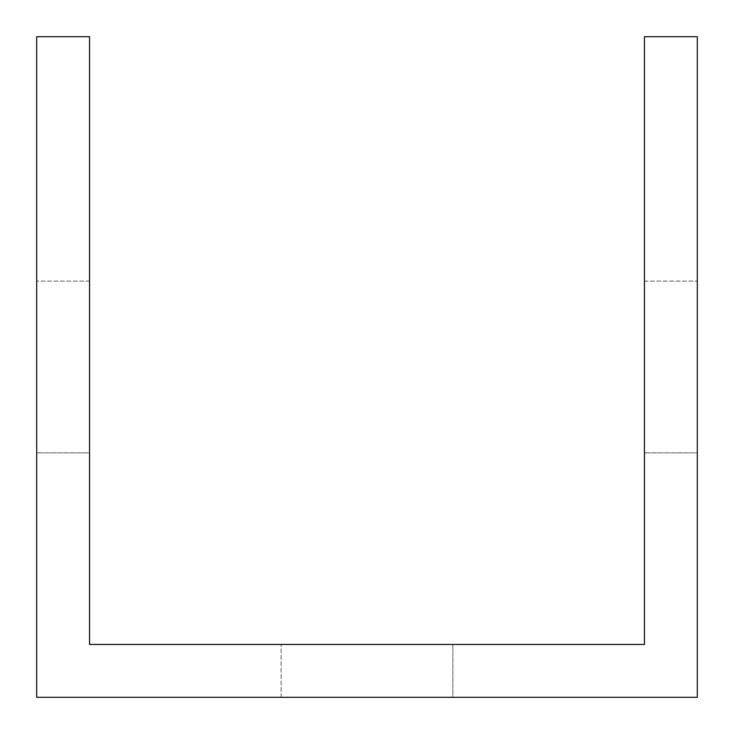 <?xml version="1.0" encoding="UTF-8"?>
<svg xmlns="http://www.w3.org/2000/svg" width="734" height="734" viewBox="0 0 734 734"><rect width="100%" height="100%" fill="white"/><g stroke="black" fill="none" stroke-linecap="round" stroke-linejoin="round"><path stroke-width="0.55" stroke-dasharray="3.67 2.75" d="M591.604 644.452L644.452 644.452L644.452 36.7L697.3 36.7L697.3 697.3L36.7 697.3L36.7 36.7L89.548 36.7L89.548 644.452L591.604 644.452M452.878 644.452L281.122 644.452L452.878 644.452L281.122 644.452L452.878 644.452L281.122 644.452L452.878 644.452L281.122 644.452L452.878 644.452L281.122 644.452L452.878 644.452L281.122 644.452L452.878 644.452L281.122 644.452L452.878 644.452L281.122 644.452L452.878 644.452L281.122 644.452L452.878 644.452L281.122 644.452L452.878 644.452L281.122 644.452L452.878 644.452L281.122 644.452L452.878 644.452L281.122 644.452L452.878 644.452L281.122 644.452L452.878 644.452L281.122 644.452L452.878 644.452L281.122 644.452L452.878 644.452L281.122 644.452L452.878 644.452L281.122 644.452L452.878 644.452L281.122 644.452L452.878 644.452L281.122 644.452L452.878 644.452L281.122 644.452L452.878 644.452L281.122 644.452L452.878 644.452L281.122 644.452L452.878 644.452L281.122 644.452L452.878 644.452L281.122 644.452L452.878 644.452L281.122 644.452L452.878 644.452L281.122 644.452L452.878 644.452L281.122 644.452L452.878 644.452L281.122 644.452L452.878 644.452L281.122 644.452L452.878 644.452L281.122 644.452L452.878 644.452L281.122 644.452L452.878 644.452L281.122 644.452L452.878 644.452L281.122 644.452L452.878 644.452L281.122 644.452L452.878 644.452L281.122 644.452L452.878 644.452L281.122 644.452L452.878 644.452L281.122 644.452L452.878 644.452L281.122 644.452L452.878 644.452L281.122 644.452L452.878 644.452L281.122 644.452L452.878 644.452L281.122 644.452L452.878 644.452L281.122 644.452L452.878 644.452L281.122 644.452L452.878 644.452L281.122 644.452L452.878 644.452L281.122 644.452L452.878 644.452L281.122 644.452L452.878 644.452L281.122 644.452L452.878 644.452L281.122 644.452L452.878 644.452L281.122 644.452L452.878 644.452L281.122 644.452L452.878 644.452L281.122 644.452L452.878 644.452L281.122 644.452L452.878 644.452L281.122 644.452L452.878 644.452L281.122 644.452L452.878 644.452L281.122 644.452L452.878 644.452L281.122 644.452L452.878 644.452L281.122 644.452L452.878 644.452L281.122 644.452L452.878 644.452L281.122 644.452L452.878 644.452L281.122 644.452L452.878 644.452L281.122 644.452L452.878 644.452L281.122 644.452L452.878 644.452L452.878 697.3L281.122 697.3L452.878 697.3L281.122 697.3L452.878 697.3L281.122 697.3L452.878 697.3L281.122 697.3L452.878 697.3L281.122 697.3L452.878 697.3L281.122 697.3L452.878 697.3L281.122 697.3L452.878 697.3L281.122 697.3L452.878 697.3L281.122 697.3L452.878 697.3L281.122 697.3L452.878 697.3L281.122 697.3L452.878 697.3L281.122 697.3L452.878 697.3L281.122 697.3L452.878 697.3L281.122 697.3L452.878 697.3L281.122 697.3L452.878 697.3L281.122 697.3L452.878 697.3L281.122 697.3L452.878 697.3L281.122 697.3L452.878 697.3L281.122 697.3L452.878 697.3L281.122 697.3L452.878 697.3L281.122 697.3L452.878 697.3L281.122 697.3L452.878 697.3L281.122 697.3L452.878 697.3L281.122 697.3L452.878 697.3L281.122 697.3L452.878 697.3L281.122 697.3L452.878 697.3L281.122 697.3L452.878 697.3L281.122 697.3L452.878 697.3L281.122 697.3L452.878 697.3L281.122 697.3L452.878 697.3L281.122 697.3L452.878 697.3L281.122 697.3L452.878 697.3L281.122 697.3L452.878 697.3L281.122 697.3L452.878 697.3L281.122 697.3L452.878 697.3L281.122 697.3L452.878 697.3L281.122 697.3L452.878 697.3L281.122 697.3L452.878 697.3L281.122 697.3L452.878 697.3L281.122 697.3L452.878 697.3L281.122 697.3L452.878 697.3L281.122 697.3L452.878 697.3L281.122 697.3L452.878 697.3L281.122 697.3L452.878 697.3L281.122 697.3L452.878 697.3L281.122 697.3L452.878 697.3L281.122 697.3L452.878 697.3L281.122 697.3L452.878 697.3L281.122 697.3L452.878 697.3L281.122 697.3L452.878 697.3L281.122 697.3L452.878 697.3L281.122 697.3L452.878 697.3L281.122 697.3L452.878 697.3L281.122 697.3L452.878 697.3L281.122 697.3L452.878 697.3L281.122 697.3L452.878 697.3L281.122 697.3L452.878 697.3L281.122 697.3L452.878 697.3L281.122 697.3L452.878 697.3L281.122 697.3L452.878 697.3L281.122 697.3L452.878 697.3L281.122 697.3L452.878 697.3L281.122 697.3L452.878 697.3L452.878 644.452M644.452 452.878L644.452 281.122L644.452 452.878L644.452 281.122L644.452 452.878L644.452 281.122L644.452 452.878L644.452 281.122L644.452 452.878L644.452 281.122L644.452 452.878L644.452 281.122L644.452 452.878L644.452 281.122L644.452 452.878L644.452 281.122L644.452 452.878L644.452 281.122L644.452 452.878L644.452 281.122L644.452 452.878L644.452 281.122L644.452 452.878L644.452 281.122L644.452 452.878L644.452 281.122L644.452 452.878L644.452 281.122L644.452 452.878L644.452 281.122L644.452 452.878L644.452 281.122L644.452 452.878L644.452 281.122L644.452 452.878L644.452 281.122L644.452 452.878L644.452 281.122L644.452 452.878L644.452 281.122L644.452 452.878L644.452 281.122L644.452 452.878L644.452 281.122L644.452 452.878L644.452 281.122L644.452 452.878L644.452 281.122L644.452 452.878L644.452 281.122L644.452 452.878L644.452 281.122L644.452 452.878L644.452 281.122L644.452 452.878L644.452 281.122L644.452 452.878L644.452 281.122L644.452 452.878L644.452 281.122L644.452 452.878L644.452 281.122L644.452 452.878L644.452 281.122L644.452 452.878L644.452 281.122L644.452 452.878L644.452 281.122L644.452 452.878L644.452 281.122L644.452 452.878L644.452 281.122L644.452 452.878L644.452 281.122L644.452 452.878L644.452 281.122L644.452 452.878L644.452 281.122L644.452 452.878L644.452 281.122L644.452 452.878L644.452 281.122L644.452 452.878L644.452 281.122L644.452 452.878L644.452 281.122L644.452 452.878L644.452 281.122L644.452 452.878L644.452 281.122L644.452 452.878L644.452 281.122L644.452 452.878L644.452 281.122L644.452 452.878L644.452 281.122L644.452 452.878L644.452 281.122L644.452 452.878L644.452 281.122L644.452 452.878L644.452 281.122L644.452 452.878L644.452 281.122L644.452 452.878L644.452 281.122L644.452 452.878L644.452 281.122L644.452 452.878L644.452 281.122L644.452 452.878L644.452 281.122L644.452 452.878L644.452 281.122L644.452 452.878L644.452 281.122L644.452 452.878L644.452 281.122L644.452 452.878L644.452 281.122L644.452 452.878L644.452 281.122L644.452 452.878L644.452 281.122L644.452 452.878L644.452 281.122L644.452 452.878L697.3 452.878L697.3 281.122L697.3 452.878L697.3 281.122L697.3 452.878L697.3 281.122L697.3 452.878L697.3 281.122L697.3 452.878L697.3 281.122L697.3 452.878L697.3 281.122L697.3 452.878L697.3 281.122L697.3 452.878L697.3 281.122L697.3 452.878L697.3 281.122L697.3 452.878L697.3 281.122L697.3 452.878L697.3 281.122L697.3 452.878L697.3 281.122L697.3 452.878L697.3 281.122L697.3 452.878L697.3 281.122L697.3 452.878L697.3 281.122L697.3 452.878L697.3 281.122L697.3 452.878L697.3 281.122L697.3 452.878L697.3 281.122L697.3 452.878L697.3 281.122L697.3 452.878L697.3 281.122L697.3 452.878L697.3 281.122L697.3 452.878L697.3 281.122L697.3 452.878L697.3 281.122L697.3 452.878L697.3 281.122L697.3 452.878L697.3 281.122L697.3 452.878L697.3 281.122L697.3 452.878L697.3 281.122L697.3 452.878L697.3 281.122L697.3 452.878L697.3 281.122L697.3 452.878L697.3 281.122L697.3 452.878L697.3 281.122L697.3 452.878L697.3 281.122L697.3 452.878L697.3 281.122L697.3 452.878L697.3 281.122L697.3 452.878L697.3 281.122L697.3 452.878L697.3 281.122L697.3 452.878L697.3 281.122L697.3 452.878L697.3 281.122L697.3 452.878L697.3 281.122L697.3 452.878L697.3 281.122L697.3 452.878L697.3 281.122L697.3 452.878L697.3 281.122L697.3 452.878L697.3 281.122L697.3 452.878L697.3 281.122L697.3 452.878L697.3 281.122L697.3 452.878L697.3 281.122L697.3 452.878L697.3 281.122L697.3 452.878L697.3 281.122L697.3 452.878L697.3 281.122L697.3 452.878L697.3 281.122L697.3 452.878L697.3 281.122L697.3 452.878L697.3 281.122L697.3 452.878L697.3 281.122L697.3 452.878L697.3 281.122L697.3 452.878L697.3 281.122L697.3 452.878L697.3 281.122L697.3 452.878L697.3 281.122L697.3 452.878L697.3 281.122L697.3 452.878L697.3 281.122L697.3 452.878L697.3 281.122L697.3 452.878L697.3 281.122L697.3 452.878L697.3 281.122L697.3 452.878L697.3 281.122L697.3 452.878L644.452 452.878M36.7 452.878L36.7 281.122L36.7 452.878L36.7 281.122L36.7 452.878L36.7 281.122L36.7 452.878L36.7 281.122L36.7 452.878L36.7 281.122L36.7 452.878L36.7 281.122L36.7 452.878L36.7 281.122L36.7 452.878L36.7 281.122L36.7 452.878L36.7 281.122L36.7 452.878L36.7 281.122L36.7 452.878L36.7 281.122L36.7 452.878L36.7 281.122L36.7 452.878L36.7 281.122L36.7 452.878L36.7 281.122L36.7 452.878L36.7 281.122L36.7 452.878L36.7 281.122L36.7 452.878L36.7 281.122L36.7 452.878L36.7 281.122L36.7 452.878L36.7 281.122L36.7 452.878L36.7 281.122L36.7 452.878L36.7 281.122L36.7 452.878L36.7 281.122L36.7 452.878L36.7 281.122L36.7 452.878L36.7 281.122L36.7 452.878L36.7 281.122L36.7 452.878L36.7 281.122L36.7 452.878L36.7 281.122L36.7 452.878L36.7 281.122L36.7 452.878L36.7 281.122L36.7 452.878L36.7 281.122L36.7 452.878L36.7 281.122L36.7 452.878L36.7 281.122L36.7 452.878L36.7 281.122L36.7 452.878L36.7 281.122L36.7 452.878L36.7 281.122L36.7 452.878L36.7 281.122L36.7 452.878L36.7 281.122L36.7 452.878L36.7 281.122L36.7 452.878L36.7 281.122L36.7 452.878L36.7 281.122L36.7 452.878L36.7 281.122L36.7 452.878L36.7 281.122L36.7 452.878L36.7 281.122L36.7 452.878L36.7 281.122L36.7 452.878L36.7 281.122L36.7 452.878L36.7 281.122L36.7 452.878L36.7 281.122L36.7 452.878L36.7 281.122L36.7 452.878L36.7 281.122L36.7 452.878L36.7 281.122L36.7 452.878L36.7 281.122L36.7 452.878L36.7 281.122L36.7 452.878L36.7 281.122L36.7 452.878L36.7 281.122L36.7 452.878L36.7 281.122L36.7 452.878L36.7 281.122L36.7 452.878L36.7 281.122L36.7 452.878L36.7 281.122L36.7 452.878L36.7 281.122L36.7 452.878L36.7 281.122L36.7 452.878L36.7 281.122L36.7 452.878L36.7 281.122L36.7 452.878L36.7 281.122L36.7 452.878L89.548 452.878L89.548 281.122L89.548 452.878L89.548 281.122L89.548 452.878L89.548 281.122L89.548 452.878L89.548 281.122L89.548 452.878L89.548 281.122L89.548 452.878L89.548 281.122L89.548 452.878L89.548 281.122L89.548 452.878L89.548 281.122L89.548 452.878L89.548 281.122L89.548 452.878L89.548 281.122L89.548 452.878L89.548 281.122L89.548 452.878L89.548 281.122L89.548 452.878L89.548 281.122L89.548 452.878L89.548 281.122L89.548 452.878L89.548 281.122L89.548 452.878L89.548 281.122L89.548 452.878L89.548 281.122L89.548 452.878L89.548 281.122L89.548 452.878L89.548 281.122L89.548 452.878L89.548 281.122L89.548 452.878L89.548 281.122L89.548 452.878L89.548 281.122L89.548 452.878L89.548 281.122L89.548 452.878L89.548 281.122L89.548 452.878L89.548 281.122L89.548 452.878L89.548 281.122L89.548 452.878L89.548 281.122L89.548 452.878L89.548 281.122L89.548 452.878L89.548 281.122L89.548 452.878L89.548 281.122L89.548 452.878L89.548 281.122L89.548 452.878L89.548 281.122L89.548 452.878L89.548 281.122L89.548 452.878L89.548 281.122L89.548 452.878L89.548 281.122L89.548 452.878L89.548 281.122L89.548 452.878L89.548 281.122L89.548 452.878L89.548 281.122L89.548 452.878L89.548 281.122L89.548 452.878L89.548 281.122L89.548 452.878L89.548 281.122L89.548 452.878L89.548 281.122L89.548 452.878L89.548 281.122L89.548 452.878L89.548 281.122L89.548 452.878L89.548 281.122L89.548 452.878L89.548 281.122L89.548 452.878L89.548 281.122L89.548 452.878L89.548 281.122L89.548 452.878L89.548 281.122L89.548 452.878L89.548 281.122L89.548 452.878L89.548 281.122L89.548 452.878L89.548 281.122L89.548 452.878L89.548 281.122L89.548 452.878L89.548 281.122L89.548 452.878L89.548 281.122L89.548 452.878L89.548 281.122L89.548 452.878L89.548 281.122L89.548 452.878L89.548 281.122L89.548 452.878L89.548 281.122L89.548 452.878L89.548 281.122L89.548 452.878L89.548 281.122L89.548 452.878L89.548 281.122L89.548 452.878L89.548 281.122L89.548 452.878L36.7 452.878M644.452 281.122L697.3 281.122L644.452 281.122M89.548 281.122L36.7 281.122L89.548 281.122M281.122 697.3L281.122 644.452L281.122 697.3"/><path stroke-width="1.1" d="M591.604 644.452L644.452 644.452L644.452 36.7L697.3 36.7L697.3 697.3L36.7 697.3L36.7 36.7L89.548 36.7L89.548 644.452L591.604 644.452"/></g></svg>

